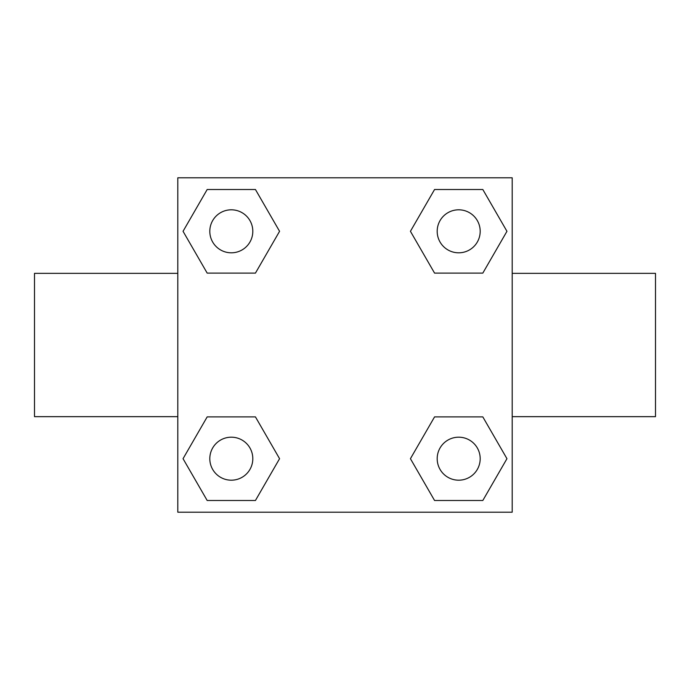 <?xml version="1.0" encoding="UTF-8"?>
<svg xmlns="http://www.w3.org/2000/svg" width="690" height="690" viewBox="0 0 690 690"><rect width="100%" height="100%" fill="white"/><g stroke="black" fill="none" stroke-linecap="round" stroke-linejoin="round"><path stroke-width="1.03" d="M255.438 273.111L207.181 273.111L183.048 231.305L207.181 189.508L255.438 189.508L279.571 231.305L255.438 273.111L207.181 273.111L235.057 273.111M235.057 416.889L255.438 416.889L279.571 458.695L255.438 500.492L207.181 500.492L183.048 458.695L207.181 416.889L255.438 416.889M454.943 273.111L434.562 273.111L410.429 231.305L434.562 189.508L482.819 189.508L506.952 231.305L482.819 273.111L434.562 273.111M434.562 416.889L482.819 416.889L506.952 458.695L482.819 500.492L434.562 500.492L410.429 458.695L434.562 416.889L482.819 416.889L454.943 416.889M512.196 416.656L655.5 416.656L655.5 273.344L512.196 273.344M177.804 273.344L34.5 273.344L34.5 416.656L177.804 416.656M177.804 177.804L512.196 177.804L512.196 512.196L177.804 512.196L177.804 177.804M482.819 500.492L434.562 500.492L482.819 500.492M480.188 458.695A21.494 21.494 0 0 0 447.939 440.073A21.494 21.494 0 0 0 447.939 477.308A21.494 21.494 0 0 0 480.188 458.695M255.438 500.492L207.181 500.492L255.438 500.492M252.807 458.695A21.494 21.494 0 0 0 220.559 440.073A21.494 21.494 0 0 0 220.559 477.308A21.494 21.494 0 0 0 252.807 458.695M434.562 189.508L482.819 189.508L434.562 189.508M480.188 231.305A21.494 21.494 0 0 0 447.939 212.692A21.494 21.494 0 0 0 447.939 249.927A21.494 21.494 0 0 0 480.188 231.305M207.181 189.508L255.438 189.508L207.181 189.508M252.807 231.305A21.494 21.494 0 0 0 220.559 212.692A21.494 21.494 0 0 0 220.559 249.927A21.494 21.494 0 0 0 252.807 231.305"/></g></svg>
